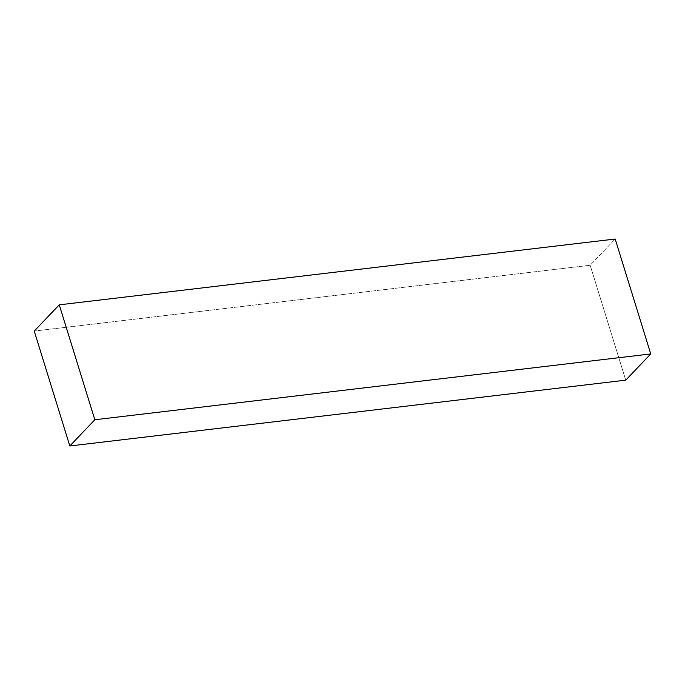 <?xml version="1.0" encoding="UTF-8"?>
<svg xmlns="http://www.w3.org/2000/svg" width="685" height="685" viewBox="0 0 685 685"><rect width="100%" height="100%" fill="white"/><g stroke="black" fill="none" stroke-linecap="round" stroke-linejoin="round"><path stroke-width="0.51" stroke-dasharray="3.42 2.57" d="M590.17 265.249L34.25 331.069L590.17 265.249L615.181 239.022L590.17 265.249L625.739 380.158L590.17 265.249"/><path stroke-width="1.03" d="M34.25 331.069L69.819 445.978L625.739 380.158L69.819 445.978L94.83 419.751L650.75 353.931L625.739 380.158L650.75 353.931L94.83 419.751L59.261 304.842L615.181 239.022L650.75 353.931L615.181 239.022L59.261 304.842L34.25 331.069L69.819 445.978L94.83 419.751L59.261 304.842L34.25 331.069"/></g></svg>
